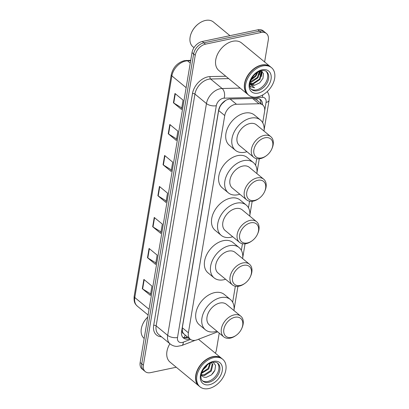 <?xml version="1.0" encoding="UTF-8"?>
<svg xmlns="http://www.w3.org/2000/svg" width="409" height="409" viewBox="0 0 409 409"><rect width="100%" height="100%" fill="white"/><g stroke="black" fill="none" stroke-linecap="round" stroke-linejoin="round"><path stroke-width="0.61" d="M262.701 122.756L264.597 111.406A10.716 7.28 129.5 0 0 262.721 104.97A10.716 7.28 129.5 0 0 258.943 103.758L236.484 104.259A10.716 7.28 129.5 0 0 234.996 104.433A10.716 7.28 129.5 0 0 224.745 115.558L188.391 332.783A10.716 7.28 129.5 0 0 190.267 339.219A10.716 7.28 129.5 0 0 197.066 339.797L217.675 331.837M225.604 100.461L222.092 103.702A3.574 2.428 129.5 0 0 221.315 104.3M219.986 106.36A3.574 2.428 129.5 0 0 219.848 106.928L219.817 107.092A10.716 7.28 -50.5 0 1 222.092 103.702M183.615 333.642A10.716 7.28 -50.5 0 1 182.353 330.993L182.322 331.157A3.574 2.428 129.5 0 0 183.615 333.642L184.541 334.465M262.721 104.97L256.448 99.786L253.784 98.472M219.817 107.092L218.667 110.537L182.317 327.767L182.353 330.993M232.66 302.246L235.339 286.254M241.351 250.308L242.455 243.738M248.468 207.792L249.567 201.218M255.584 165.272L256.683 158.702M262.522 104.801A10.716 7.28 129.5 0 0 260.513 99.617A10.716 7.28 129.5 0 0 256.734 98.411L230.344 98.993A10.716 7.28 129.5 0 0 228.861 99.172A10.716 7.28 129.5 0 0 218.605 110.292L181.581 331.556A10.716 7.28 129.5 0 0 183.457 337.992A10.716 7.28 129.5 0 0 189.715 338.759M176.259 367.241L150.527 372.645A10.716 7.28 -50.5 0 1 145.261 371.612A10.716 7.28 -50.5 0 1 143.385 365.176L195.246 55.281A10.716 7.28 -50.5 0 1 205.497 44.157L261.157 32.469A10.716 7.28 -50.5 0 1 266.423 33.502A10.716 7.28 -50.5 0 1 268.299 39.939L264.613 61.963M219.234 333.125L216.438 349.833A10.716 7.28 -50.5 0 1 215.349 353.197M145.261 371.612L142.025 368.944A10.716 7.28 -50.5 0 1 140.154 362.507L192.01 52.613A10.716 7.28 -50.5 0 1 202.266 41.488L257.926 29.801L259.541 31.135A10.716 7.28 -50.5 0 1 264.807 32.168A10.716 7.28 -50.5 0 0 259.541 31.135L203.881 42.822L259.541 31.135L261.157 32.469M192.01 52.613L193.626 53.947A10.716 7.28 -50.5 0 1 203.881 42.822A10.716 7.28 -50.5 0 0 193.626 53.947L141.77 363.841L193.626 53.947L195.246 55.281M143.646 370.278A10.716 7.28 -50.5 0 1 141.77 363.841A10.716 7.28 -50.5 0 0 143.646 370.278M188.094 337.425A10.716 7.28 -50.5 0 1 182.716 337.241M259.633 99.034A10.716 7.28 -50.5 0 1 260.906 103.467M150.655 293.887L142.634 288.943A2.858 1.36 -170.5 0 1 142.317 288.718L150.4 295.39L151.959 286.096L143.871 279.419L142.317 288.718M155.839 262.895L147.818 257.951A2.858 1.36 -170.5 0 1 147.501 257.726L155.589 264.403L157.143 255.104L149.06 248.432L147.501 257.726M161.023 231.908L153.007 226.964A2.858 1.36 -170.5 0 1 152.69 226.739L160.773 233.411L162.327 224.117L154.244 217.44L152.69 226.739M181.77 107.95L173.748 103.002A2.858 1.36 -170.5 0 1 173.431 102.782L181.514 109.454L183.074 100.154L174.986 93.482L173.431 102.782M176.581 138.937L168.564 133.994A2.858 1.36 -170.5 0 1 168.247 133.769L176.33 140.44L177.884 131.146L169.801 124.474L168.247 133.769M171.397 169.929L163.375 164.985A2.858 1.36 -170.5 0 1 163.058 164.761L171.146 171.432L172.7 162.138L164.617 155.461L163.058 164.761M166.212 200.916L158.191 195.972A2.858 1.36 -170.5 0 1 157.874 195.747L165.957 202.424L167.516 193.125L159.428 186.453L157.874 195.747M257.926 29.801A10.716 7.28 -50.5 0 1 263.186 30.833L266.423 33.502M193.989 47.664L192.925 46.79A16.074 10.92 -50.5 0 1 191.499 32.638L191.611 32.383A15.358 10.435 -50.5 0 1 198.994 23.441L199.224 23.277A16.074 10.92 -50.5 0 1 205.492 20.45A16.074 10.92 -50.5 0 1 213.391 21.999L229.955 35.67M191.499 32.638A16.074 10.92 -50.5 0 1 199.224 23.277M247.772 94.382A17.858 12.132 -50.5 0 1 247.675 94.3A17.858 12.132 -50.5 0 1 246.336 78.032A17.858 12.132 -50.5 0 1 261.637 65.031A17.858 12.132 -50.5 0 1 270.41 66.754A17.858 12.132 -50.5 0 1 270.513 66.836M247.675 94.3L218.871 70.522A17.858 12.132 -50.5 0 1 217.532 54.259A17.858 12.132 -50.5 0 1 232.833 41.258A17.858 12.132 -50.5 0 1 241.612 42.981L270.41 66.754M246.3 78.707A17.679 12.014 -50.5 0 1 246.315 78.676A17.679 12.014 -50.5 0 1 254.812 68.38A17.679 12.014 -50.5 0 1 254.843 68.359M248.784 95.215L247.874 94.464A17.858 12.132 -50.5 0 1 246.284 78.738A17.858 12.132 -50.5 0 1 254.868 68.339A17.858 12.132 -50.5 0 1 261.837 65.195A17.858 12.132 -50.5 0 1 270.615 66.918L271.525 67.669A17.858 12.132 -50.5 0 1 272.859 83.937A17.858 12.132 -50.5 0 1 257.563 96.938A17.858 12.132 -50.5 0 1 248.784 95.215A17.858 12.132 -50.5 0 1 247.445 78.947A17.858 12.132 -50.5 0 1 262.747 65.946A17.858 12.132 -50.5 0 1 271.525 67.669M266.049 71.263A11.646 7.914 -50.5 0 1 266.203 81.841A11.646 7.914 -50.5 0 1 256.443 89.878A11.646 7.914 -50.5 0 1 251.274 89.157M259.449 74.903L260.257 71.084L261.024 72.301L259.516 79.029L252.915 83.441L250.063 83.231M260.211 71.048L261.53 72.715L260.022 79.443L253.422 83.86L250.236 83.518M259.224 71.442L257.496 77.357L250.308 81.846M259.592 71.284L258.002 77.776L251.402 82.194L250.19 82.281M256.949 72.73L255.472 75.691L251.29 79.305M257.675 72.26L255.978 76.105L250.927 80.103M250.011 83.145A8.073 5.486 -50.5 0 0 250.973 84.331A8.073 5.486 -50.5 0 0 254.94 85.113L259.715 82.812L263.002 78.262L263.468 73.584L261.003 70.808M249.899 85.68L250.835 86.728L254.618 87.848L249.889 84.075M254.94 85.113L250.86 84.239M254.618 87.848L250.763 86.667M261.888 71.273L261.826 74.458M260.006 71.125L259.802 72.787M262.138 71.468L261.474 76.57M257.813 72.173L257.43 73.237M261.617 157.92A11.61 7.889 -50.5 0 1 253.882 149.827A11.61 7.889 -50.5 0 1 264.986 137.777A11.61 7.889 -50.5 0 1 271.724 149.116A11.61 7.889 -50.5 0 1 266.147 155.875A11.61 7.889 -50.5 0 1 261.617 157.92M266.147 155.875L265.574 156.279A13.395 9.1 -50.5 0 1 260.349 158.636A13.395 9.1 -50.5 0 1 253.764 157.342A13.395 9.1 -50.5 0 1 252.762 145.144A13.395 9.1 -50.5 0 1 264.24 135.389A13.395 9.1 -50.5 0 1 270.819 136.683A13.395 9.1 -50.5 0 1 272.011 148.477L271.724 149.116M270.819 136.683L256.469 124.837A13.395 9.1 129.5 0 0 249.889 123.544A13.395 9.1 129.5 0 0 238.411 133.298A13.395 9.1 129.5 0 0 239.418 145.497L253.764 157.342M246.944 151.713A19.642 13.349 -50.5 0 1 245.088 152.209A19.642 13.349 -50.5 0 1 235.436 150.318A19.642 13.349 -50.5 0 1 233.963 132.424A19.642 13.349 -50.5 0 1 250.794 118.124A19.642 13.349 -50.5 0 1 260.446 120.016A19.642 13.349 -50.5 0 1 263.999 131.054M235.436 150.318L229.372 145.313A19.642 13.349 -50.5 0 1 227.9 127.419A19.642 13.349 -50.5 0 1 244.73 113.119A19.642 13.349 -50.5 0 1 254.388 115.011L260.446 120.016M254.5 200.436A11.61 7.889 -50.5 0 1 246.765 192.342A11.61 7.889 -50.5 0 1 257.874 180.292A11.61 7.889 -50.5 0 1 264.608 191.632A11.61 7.889 -50.5 0 1 259.03 198.396A11.61 7.889 -50.5 0 1 254.5 200.436M259.03 198.396L258.457 198.794A13.395 9.1 -50.5 0 1 253.232 201.151A13.395 9.1 -50.5 0 1 246.653 199.858A13.395 9.1 -50.5 0 1 245.645 187.659A13.395 9.1 -50.5 0 1 257.123 177.91A13.395 9.1 -50.5 0 1 263.703 179.198A13.395 9.1 -50.5 0 1 264.894 190.998L264.608 191.632M263.703 179.198L249.352 167.358A13.395 9.1 129.5 0 0 242.772 166.064A13.395 9.1 129.5 0 0 231.295 175.814A13.395 9.1 129.5 0 0 232.302 188.012L246.653 199.858M239.832 194.229A19.642 13.349 -50.5 0 1 237.977 194.73A19.642 13.349 -50.5 0 1 228.324 192.833A19.642 13.349 -50.5 0 1 226.847 174.94A19.642 13.349 -50.5 0 1 243.682 160.64A19.642 13.349 -50.5 0 1 253.335 162.537A19.642 13.349 -50.5 0 1 256.883 173.569M228.324 192.833L222.261 187.828A19.642 13.349 -50.5 0 1 220.783 169.934A19.642 13.349 -50.5 0 1 237.619 155.635A19.642 13.349 -50.5 0 1 247.271 157.531L253.335 162.537M247.389 242.956A11.61 7.889 -50.5 0 1 239.654 234.863A11.61 7.889 -50.5 0 1 250.758 222.813A11.61 7.889 -50.5 0 1 257.496 234.153A11.61 7.889 -50.5 0 1 251.913 240.911A11.61 7.889 -50.5 0 1 247.389 242.956M251.913 240.911L251.341 241.31A13.395 9.1 -50.5 0 1 246.116 243.667A13.395 9.1 -50.5 0 1 239.536 242.379A13.395 9.1 -50.5 0 1 238.534 230.18A13.395 9.1 -50.5 0 1 250.006 220.425A13.395 9.1 -50.5 0 1 256.591 221.719A13.395 9.1 -50.5 0 1 257.782 233.513L257.496 234.153M256.591 221.719L242.24 209.873A13.395 9.1 129.5 0 0 235.656 208.58A13.395 9.1 129.5 0 0 224.183 218.334A13.395 9.1 129.5 0 0 225.185 230.533L239.536 242.379M232.716 236.75A19.642 13.349 -50.5 0 1 230.86 237.246A19.642 13.349 -50.5 0 1 221.208 235.354A19.642 13.349 -50.5 0 1 219.735 217.46A19.642 13.349 -50.5 0 1 236.566 203.161A19.642 13.349 -50.5 0 1 246.218 205.052A19.642 13.349 -50.5 0 1 249.771 216.09M221.208 235.354L215.144 230.349A19.642 13.349 -50.5 0 1 213.672 212.455A19.642 13.349 -50.5 0 1 230.502 198.155A19.642 13.349 -50.5 0 1 240.155 200.047L246.218 205.052M240.272 285.472A11.61 7.889 -50.5 0 1 232.537 277.379A11.61 7.889 -50.5 0 1 243.641 265.329A11.61 7.889 -50.5 0 1 250.38 276.668A11.61 7.889 -50.5 0 1 244.802 283.427A11.61 7.889 -50.5 0 1 240.272 285.472M244.802 283.427L244.229 283.831A13.395 9.1 -50.5 0 1 239.004 286.188A13.395 9.1 -50.5 0 1 232.419 284.894A13.395 9.1 -50.5 0 1 231.417 272.696A13.395 9.1 -50.5 0 1 242.89 262.946A13.395 9.1 -50.5 0 1 249.475 264.234A13.395 9.1 -50.5 0 1 250.666 276.029L250.38 276.668M249.475 264.234L235.124 252.389A13.395 9.1 129.5 0 0 228.544 251.1A13.395 9.1 129.5 0 0 217.067 260.85A13.395 9.1 129.5 0 0 218.069 273.048L232.419 284.894M225.599 279.265A19.642 13.349 -50.5 0 1 223.743 279.766A19.642 13.349 -50.5 0 1 214.091 277.869A19.642 13.349 -50.5 0 1 212.619 259.976A19.642 13.349 -50.5 0 1 229.449 245.676A19.642 13.349 -50.5 0 1 239.101 247.573A19.642 13.349 -50.5 0 1 242.655 258.606M214.091 277.869L208.028 272.864A19.642 13.349 -50.5 0 1 206.555 254.971A19.642 13.349 -50.5 0 1 223.386 240.671A19.642 13.349 -50.5 0 1 233.038 242.568L239.101 247.573M231.581 337.41A11.61 7.889 -50.5 0 1 223.846 329.317A11.61 7.889 -50.5 0 1 234.95 317.266A11.61 7.889 -50.5 0 1 241.688 328.611A11.61 7.889 -50.5 0 1 236.111 335.37A11.61 7.889 -50.5 0 1 231.581 337.41M236.111 335.37L235.538 335.769A13.395 9.1 -50.5 0 1 230.313 338.125A13.395 9.1 -50.5 0 1 223.728 336.832A13.395 9.1 -50.5 0 1 222.726 324.634A13.395 9.1 -50.5 0 1 234.199 314.884A13.395 9.1 -50.5 0 1 240.783 316.177A13.395 9.1 -50.5 0 1 241.975 327.972L241.688 328.611M240.783 316.177L226.433 304.332A13.395 9.1 129.5 0 0 219.853 303.038A13.395 9.1 129.5 0 0 208.375 312.788A13.395 9.1 129.5 0 0 209.377 324.986L223.728 336.832M216.908 331.203A19.642 13.349 -50.5 0 1 215.052 331.704A19.642 13.349 -50.5 0 1 205.4 329.807A19.642 13.349 -50.5 0 1 203.927 311.914A19.642 13.349 -50.5 0 1 220.758 297.614A19.642 13.349 -50.5 0 1 230.41 299.511A19.642 13.349 -50.5 0 1 233.963 310.543M205.4 329.807L199.336 324.802A19.642 13.349 -50.5 0 1 197.864 306.914A19.642 13.349 -50.5 0 1 214.694 292.609A19.642 13.349 -50.5 0 1 224.347 294.506L230.41 299.511M144.178 338.447L144.126 338.401A16.074 10.92 -50.5 0 1 142.7 324.25L142.813 323.994A15.358 10.435 -50.5 0 1 147.761 317.047M142.7 324.25A16.074 10.92 -50.5 0 1 147.751 317.098M198.973 385.994A17.858 12.132 -50.5 0 1 198.876 385.912A17.858 12.132 -50.5 0 1 197.537 369.644A17.858 12.132 -50.5 0 1 212.833 356.643A17.858 12.132 -50.5 0 1 221.612 358.366A17.858 12.132 -50.5 0 1 221.714 358.448M198.876 385.912L170.072 362.139A17.858 12.132 -50.5 0 1 169.888 343.729M197.501 370.319A17.679 12.014 -50.5 0 1 197.516 370.288A17.679 12.014 -50.5 0 1 206.013 359.992A17.679 12.014 -50.5 0 1 206.044 359.971M199.986 386.827L199.076 386.076A17.858 12.132 -50.5 0 1 197.486 370.349A17.858 12.132 -50.5 0 1 206.07 359.951A17.858 12.132 -50.5 0 1 213.038 356.812A17.858 12.132 -50.5 0 1 221.816 358.529L222.721 359.281A17.858 12.132 -50.5 0 1 224.06 375.549A17.858 12.132 -50.5 0 1 208.764 388.55A17.858 12.132 -50.5 0 1 199.986 386.827A17.858 12.132 -50.5 0 1 198.646 370.559A17.858 12.132 -50.5 0 1 213.948 357.558A17.858 12.132 -50.5 0 1 222.721 359.281M217.251 362.875A11.646 7.914 -50.5 0 1 217.404 373.453A11.646 7.914 -50.5 0 1 207.644 381.49A11.646 7.914 -50.5 0 1 202.475 380.774M211.565 362.798L212.245 363.928L210.645 370.58L203.958 374.92L201.218 374.736M211.361 362.681L212.89 364.46L211.289 371.111L204.597 375.452L201.402 375.089M209.95 363.279L208.079 368.463L201.729 372.742M210.507 363.018L208.723 368.99L201.525 373.391M207.251 365.012L206.156 366.873L203.125 369.756M201.213 374.762L201.351 374.997C202.389 376.761 204.045 377.527 206.32 377.297L211.381 374.956L214.924 370.211L215.553 365.278L213.12 362.231M214.597 370.917L212.44 373.969M230.119 99.004L236.484 104.259M184.055 337.722A10.716 5.01 -111.1 0 0 185.119 334.966M256.862 100.128A10.716 6.779 -91.3 0 0 257.031 98.411M182.322 331.157A10.716 5.097 -170.5 0 1 181.627 331.285M218.667 110.537L224.745 115.558M252.573 98.503L258.943 103.758M182.317 327.767L188.391 332.783M264.695 110.681L266.075 102.408A7.142 4.852 129.5 0 0 262.307 97.311L224.127 98.16A7.142 4.852 129.5 0 0 223.135 98.278A7.142 4.852 129.5 0 0 216.3 105.696L177.511 337.497A7.142 4.852 129.5 0 0 182.271 342.476A7.142 4.852 129.5 0 0 183.293 342.169L190.487 339.393M177.511 337.497A7.142 3.395 9.5 0 1 167.67 335.375L206.458 103.574A14.289 9.709 -50.5 0 1 220.129 88.743A14.289 9.709 -50.5 0 1 222.113 88.508L210.589 78.998A14.289 9.709 129.5 0 0 208.61 79.234A14.289 9.709 129.5 0 0 194.94 94.065L156.151 325.866A14.289 9.709 129.5 0 0 158.651 334.45L170.17 343.959A14.289 9.709 -50.5 0 1 167.67 335.375L156.151 325.866A1.784 0.849 -170.5 0 0 153.687 325.339L192.481 93.533A1.784 0.849 -170.5 0 1 194.94 94.065L206.458 103.574A7.142 3.395 9.5 0 0 216.3 105.696M170.17 343.959C172.174 345.569 174.485 346.387 177.102 346.403L181.826 345.498A7.142 3.338 -111.1 0 0 183.293 342.169M192.481 93.533A16.074 10.92 -50.5 0 1 207.859 76.851A16.074 10.92 -50.5 0 1 210.088 76.585L225.794 76.238M161.499 336.801A16.074 10.92 -50.5 0 1 153.687 325.339M205.497 44.157L202.266 41.488M143.385 365.176L140.154 362.507M224.127 98.16A7.142 4.519 -91.3 0 0 222.113 88.508L240.175 88.109M228.657 78.6L210.589 78.998A1.784 1.13 88.7 0 1 210.088 76.585M266.075 102.408A7.142 3.395 9.5 0 0 269.081 100.251L269.209 96.749L268.82 94.689L267.343 91.488M262.307 97.311A7.142 4.519 -91.3 0 0 262.762 94.914M190.645 60.757L187.532 60.829A14.289 9.709 129.5 0 0 185.553 61.064A14.289 9.709 129.5 0 0 171.882 75.895A3.574 1.697 -170.5 0 1 171.259 74.694C173.038 67.408 177.383 62.73 184.301 60.665L190.722 60.317M186.443 60.414A3.574 2.26 -91.3 0 1 187.532 60.829L190.262 63.078M186.146 87.669L171.882 75.895L134.791 297.532A14.289 9.709 129.5 0 0 137.291 306.116C135.456 304.178 133.636 302.951 134.167 296.331A3.574 1.697 9.5 0 0 134.791 297.532L149.055 309.306M158.191 195.972L159.74 186.708M163.375 164.985L164.929 155.717M168.564 133.994L170.113 124.73M173.748 103.002L175.297 93.738M153.007 226.964L154.556 217.695M147.818 257.951L149.367 248.687M142.634 288.943L144.183 279.679M257.45 90.711A11.646 7.914 -50.5 0 1 251.729 89.591C246.172 85.946 253.294 71.933 261.458 70.701C263.999 70.368 265.702 70.68 266.556 71.626A11.646 7.914 -50.5 0 1 267.43 82.235A11.646 7.914 -50.5 0 1 257.45 90.711M258.202 93.099A13.431 9.126 -50.5 0 1 249.25 83.733A13.431 9.126 -50.5 0 1 262.103 69.791A13.431 9.126 -50.5 0 1 271.055 79.152A13.431 9.126 -50.5 0 1 258.202 93.099M208.651 382.323A11.646 7.914 -50.5 0 1 202.93 381.203C197.373 377.558 204.495 363.545 212.66 362.313C215.2 361.98 216.898 362.292 217.757 363.238A11.646 7.914 -50.5 0 1 218.631 373.846A11.646 7.914 -50.5 0 1 208.651 382.323M209.403 384.711A13.431 9.126 -50.5 0 1 200.451 375.344A13.431 9.126 -50.5 0 1 213.304 361.403A13.431 9.126 -50.5 0 1 222.256 370.764A13.431 9.126 -50.5 0 1 209.403 384.711M184.71 337.829L187.348 336.811M184.198 334.209L190.267 339.219M234.066 309.501L237.936 286.356M242.757 257.563L245.052 243.836M249.868 215.047L252.169 201.32M256.985 172.526L259.28 158.804M264.102 130.011L269.081 100.251M181.826 345.498L195.267 340.308M134.167 296.331L171.259 74.694M137.291 306.116L148.099 315.032M260.518 71.273L260.236 71.043M221.612 358.366L198.462 339.255"/></g></svg>

